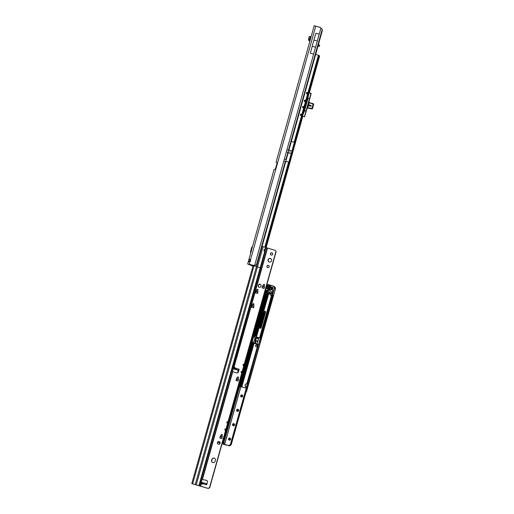 <?xml version="1.0" encoding="UTF-8"?>
<svg xmlns="http://www.w3.org/2000/svg" width="514" height="514" viewBox="0 0 514 514"><rect width="100%" height="100%" fill="white"/><g stroke="black" fill="none" stroke-linecap="round" stroke-linejoin="round"><path stroke-width="0.77" d="M248.551 261.787L248.474 261.266C248.14 261.857 248.647 261.979 249.997 261.632A1.401 1.369 -65.7 0 0 250.479 259.904L249.431 259.12L248.969 259.3L248.474 261.266L249.547 261.562L250.016 259.885L248.937 259.589M290.076 151.591L289.954 152.041L290.076 151.591M306.428 93.008A0.726 0.707 -65.7 0 0 307.745 93.509L307.815 93.246A0.726 0.707 -65.7 0 0 306.428 93.008M307.52 92.597A0.726 0.707 -65.7 0 0 306.935 93.895M304.294 100.654A0.726 0.707 -65.7 0 0 305.612 101.155L305.682 100.885A0.726 0.707 -65.7 0 0 304.294 100.654M305.387 100.243A0.726 0.707 -65.7 0 0 304.802 101.541M302.534 106.951A0.726 0.707 -65.7 0 0 303.851 107.445L303.922 107.182A0.726 0.707 -65.7 0 0 302.534 106.951M303.626 106.539A0.726 0.707 -65.7 0 0 303.042 107.837M300.401 114.59A0.726 0.707 -65.7 0 0 301.718 115.091L301.789 114.828A0.726 0.707 -65.7 0 0 300.401 114.59M301.493 114.179A0.726 0.707 -65.7 0 0 300.908 115.477M321.044 28.193L322.227 29.279A4.671 1.658 104.8 0 1 322.072 31.444L257.398 263.078A4.671 1.658 104.8 0 1 256.435 264.935L254.706 265.198A4.671 4.555 -65.7 0 1 253.524 265.359L253.762 265.468A4.671 4.555 -65.7 0 0 254.938 265.308M277.329 163.876L276.924 163.767L277.117 162.63L276.089 162.161L277.541 162.977A0.7 0.681 114.3 0 1 277.515 163.208L275.883 169.055A0.7 0.681 114.3 0 1 275.787 169.267L250.479 259.904M252.939 266.201L247.658 263.997L253.524 265.359M275.35 169.479L275.523 168.791L275.928 168.9M252.952 266.162L248.757 264.305L253.762 265.468M315.699 54.465L318.211 55.139A1.401 1.369 114.3 0 1 318.41 55.216L319.322 55.647A1.401 0.938 107.4 0 1 319.528 56.174L319.31 56.9L319.528 56.174M291.399 141.498L294.137 142.237L295.235 139.294L288.013 165.161L295.235 139.294M318.59 55.294L318.41 55.216A1.401 1.369 114.3 0 1 318.429 55.223L319.322 55.647L318.429 55.223L307.815 93.246M285.848 161.351L288.592 162.09L288.013 165.161M318.063 46.003L319.31 46.331L319.618 45.226L318.417 44.744M319.297 46.324L318.108 45.842M294.471 141.491L318.513 55.396A1.401 0.938 107.4 0 1 318.719 55.917L318.828 56.752L308.805 92.655M276.05 168.451L277.065 163.889M289.003 150.088L292.299 150.981M288.129 152.754L291.547 153.667M314.234 25.732L320.209 27.473A4.671 4.555 -65.7 0 1 321.141 28.206L321.147 28.27M274.129 169.382L275.787 169.267M319.457 27.069L319.971 27.37A4.671 4.555 -65.7 0 1 320.903 28.103L321.141 28.206M252.927 265.365L260.2 267.775L198.899 485.64L192.711 483.854M317.215 41.011L313.887 40.111L315.879 33.281L319.207 34.181L313.643 54.092L319.207 34.181M313.887 40.111L310.321 53.193L313.643 54.092M312.159 46.299L315.487 47.198M251.847 247.073L252.355 247.163M251.821 247.054L250.344 252.361L250.877 252.47M251.333 250.826L251.969 248.551M310.141 40.195L308.554 39.25A1.375 1.343 -65.7 0 0 308.895 40.555L309.743 41.416A0.7 0.681 114.3 0 1 309.788 41.467M308.554 39.25L309.203 36.558L311.079 36.835M310.34 36.5L309.165 36.719L310.334 36.5L309.634 39.546M302.444 116.016L302.059 115.778L303.941 108.261L308.663 92.616L302.148 115.798L304.596 116.749L302.669 116.042M305.117 100.326L305.483 100.326M301.23 114.262L301.589 114.262M311.85 108.711L310.899 108.724L312.261 108.37L311.747 108.454L312.21 108.313L313.296 104.438L312.975 104.072L313.354 104.458L312.409 103.43L313.18 103.95M310.989 106.327L311.214 105.518L309.242 104.984L309.01 105.794L310.989 106.327L309.01 105.794L309.242 104.984L311.214 105.518L310.989 106.327M312.261 108.37L313.354 104.458M311.015 108.782L308.535 108.107L311.947 108.846A0.469 0.456 -65.7 0 0 312.351 108.499L313.501 104.387A0.469 0.456 -65.7 0 0 313.328 103.886L310.026 102.781M312.975 104.072L309.595 102.851A1.259 1.227 114.3 0 1 309.158 102.627L308.689 101.586L306.794 108.377L307.783 107.972L306.71 108.672L304.474 116.697M302.592 116.003L304.539 116.594L305.92 111.191L304.545 110.773L305.926 111.178L306.813 108.435L309.396 98.739L308.021 98.322L304.551 110.761L302.425 115.875L304.416 110.722L307.886 98.283L308.856 92.854L311.086 93.458L309.062 92.835M304.449 116.684L306.942 108.775L306.633 108.647M309.023 92.713L311.009 93.419L308.766 101.297L309.306 102.498A1.073 1.047 -65.7 0 0 309.679 102.691L309.531 102.639M310.976 93.304L309.473 98.765L307.886 98.283L308.998 92.835L308.573 92.777M309.055 102.241L307.436 108.049M311.747 108.454L308.214 107.799A1.259 1.227 114.3 0 0 307.719 107.773L309.306 102.498M305.573 100.442L305.104 100.326L304.802 101.335L305.239 101.502M301.679 114.378L301.21 114.269L300.915 115.271L301.352 115.438M301.21 114.269L301.21 114.346A0.559 0.546 -65.7 0 0 300.966 115.207L300.915 115.271A0.655 0.636 114.3 0 1 301.198 114.269L301.814 114.333M303.947 106.687L303.331 106.629L303.369 107.863M305.104 100.326L305.098 100.41A0.559 0.546 -65.7 0 0 304.86 101.271L304.802 101.335A0.655 0.636 114.3 0 1 305.085 100.333L305.708 100.391M307.841 92.751L307.218 92.687L307.083 93.651L307.237 92.764A0.559 0.546 -65.7 0 0 306.993 93.625L307.263 93.921M312.756 103.436L313.476 103.95A0.469 0.456 -65.7 0 1 313.643 104.451L312.499 108.563A0.469 0.456 -65.7 0 1 312.088 108.91L308.503 108.242M271.559 260.707A1.87 1.818 -63.4 0 0 270.634 258.561A1.87 1.818 -63.4 0 0 268.038 259.75A1.87 1.818 -63.4 0 0 268.963 261.902A1.87 1.818 -63.4 0 0 271.559 260.707M270.724 258.606A1.87 1.818 -63.4 0 0 268.224 259.846A1.87 1.818 -63.4 0 0 269.053 261.947M272.69 254.244A1.189 1.163 -63.4 0 0 272.099 252.875A1.189 1.163 -63.4 0 0 270.448 253.64A1.189 1.163 -63.4 0 0 271.032 255.008A1.189 1.163 -63.4 0 0 272.69 254.244M272.195 252.927A1.189 1.163 -63.4 0 0 271.129 255.047M269.15 266.824A1.189 1.163 -63.4 0 0 268.559 265.455A1.189 1.163 -63.4 0 0 266.907 266.213A1.189 1.163 -63.4 0 0 267.492 267.582A1.189 1.163 -63.4 0 0 269.15 266.824M268.655 265.507A1.189 1.163 -63.4 0 0 267.588 267.627M234.429 367.433L235.521 368.178C236.279 369.116 236.485 369.598 236.138 369.611L234.101 369.058L234.429 367.433L234.557 369.258M204.225 483.038L201.803 484.22L202.182 482.485L206.146 483.558L206.172 484.721A0.585 0.572 -63.4 0 0 206.891 484.272L207.399 481.926A1.401 1.362 -63.4 0 0 206.358 480.288L202.137 479.472L200.923 483.038L201.25 483.668L200.627 483.546M214.12 458.102A1.87 1.818 -63.4 0 0 211.858 459.426L211.601 460.326A1.87 1.818 -63.4 0 0 212.526 462.471A1.87 1.818 -63.4 0 0 215.122 461.276L215.372 460.377A1.87 1.818 -63.4 0 0 214.12 458.102M214.544 458.282A1.87 1.818 -63.4 0 0 212.044 459.522L211.794 460.422A1.87 1.818 -63.4 0 0 212.623 462.516M220.088 443.286A1.401 1.362 -63.4 0 0 219.394 441.674A1.401 1.362 -63.4 0 0 217.448 442.573A1.401 1.362 -63.4 0 0 218.142 444.18A1.401 1.362 -63.4 0 0 220.088 443.286M219.491 441.725A1.401 1.362 -63.4 0 0 218.238 444.224M233.35 367.266L233.947 367.471L233.362 367.748L232.521 371.5L236.562 372.946A1.401 1.362 -63.4 0 0 238.316 372.059L239.1 369.791A0.585 0.572 -63.4 0 0 238.721 369.046L238.072 370.131L236.138 369.611M220.243 436.38L221.47 434.497L222.215 434.574M221.907 434.491L221.47 434.497M220.435 436.47L221.656 434.593M220.217 436.444L219.774 438.012L220.403 436.54L222.311 437.073M251.924 305.631L253.145 303.748L253.897 303.825M253.588 303.742L253.145 303.748M252.111 305.727L253.338 303.845M251.892 305.695L251.455 307.263L252.085 305.791L253.987 306.318M255.966 291.258L257.193 289.376L257.938 289.453M257.63 289.369L257.193 289.376M256.158 291.348L257.379 289.466M255.94 291.322L255.497 292.89L256.126 291.419M262.487 286.253L263.708 284.37L264.459 284.448M264.151 284.364L263.708 284.37M262.673 286.349L263.9 284.467M262.455 286.317L262.018 287.885L262.648 286.414L264.549 286.94M260.463 284.345A1.401 1.362 -63.4 0 0 258.613 285.283L258.484 285.733A1.401 1.362 -63.4 0 0 259.082 287.294M241.978 372.971L228.19 422.174M227.67 423.061L227.985 422.733L227.169 422.245L226.79 422.823L227.67 423.061L225.954 429.151L225.081 428.914L224.772 430.006L225.652 430.25L209.481 487.722L208.838 488.017A1.87 1.818 116.6 0 1 207.45 488.204L198.899 485.64M227.824 423.279L226.166 429.357M225.8 430.469L209.667 487.818L209.031 488.107A1.87 1.818 116.6 0 1 207.637 488.3L191.793 483.616M206.782 480.455A1.401 1.362 -63.4 0 0 206.544 480.384L202.182 479.453M235.521 368.178L238.907 369.142A0.585 0.572 116.6 0 1 238.914 369.142L238.329 369.187L238.014 369.862M265.828 249.374L260.688 267.948L260.2 267.775L264.723 251.462L264.055 249.894L265.34 248.962L265.828 249.374L266.284 247.69L274.437 250.125A1.87 1.818 116.6 0 1 274.772 250.254L274.958 250.344A1.87 1.818 116.6 0 1 275.722 251.083L276.037 251.616M274.772 250.254A1.87 1.818 116.6 0 1 275.536 250.986L276.114 251.654L244.368 364.67M243.848 365.563L244.163 365.229L243.347 364.741L242.968 365.325L243.848 365.563L242.133 371.654L241.259 371.416L241.252 372.187L242.21 372.175L242.133 371.654M244.002 365.782L242.345 371.86M236.421 378.882L237.648 377L238.4 377.077M238.091 376.993L237.648 377M236.613 378.972L237.834 377.09M236.498 379.338L238.49 379.57M241.252 372.187L240.95 372.509L241.831 372.746L227.978 421.968L227.098 421.731L227.169 422.245L228.049 422.489L227.978 421.968M240.95 372.509L241.259 371.416M242.968 365.325L243.276 364.227L244.156 364.465L275.928 251.558M224.772 430.006L225.081 428.914M226.79 422.823L227.098 421.731M221.72 434.394L222.266 434.715L221.887 438.583L219.774 438.012M237.898 376.897L238.445 377.212L238.066 381.08L235.952 380.514L236.562 379.306L238.425 379.801M236.395 378.946L235.952 380.514M253.402 303.652L253.948 303.967L253.563 307.835L251.455 307.263M257.443 289.273L257.989 289.594L257.61 293.462L255.497 292.89M263.965 284.274L264.511 284.589L264.125 288.457L262.018 287.885M258.298 285.636A1.401 1.362 -63.4 0 0 258.985 287.249A1.401 1.362 -63.4 0 0 260.932 286.349L261.061 285.9A1.401 1.362 -63.4 0 0 260.367 284.293A1.401 1.362 -63.4 0 0 258.42 285.186L258.484 285.733M262.121 246.36L266.284 247.69M264.138 251.262L264.826 248.885M238.49 369.335L238.239 370.234M234.101 369.058L233.08 368.699M233.112 368.795L238.226 370.286M206.056 484.606L206.422 483.719L206.178 484.625M201.135 482.241L202.182 482.485M201.192 482.216L202.156 482.479M204.283 483.051L206.422 483.719M200.897 483.623L201.25 483.668L200.505 486.328M267.222 248.159L233.568 367.298M202.612 479.581L202.156 479.466M241.831 372.746L242.21 372.175M225.652 430.25L225.954 429.151M244.163 365.229L244.156 364.465M262.911 286.484L262.545 286.722M256.396 291.489L256.03 291.727M252.348 305.862L251.982 306.1M220.673 436.611L220.307 436.849M225.151 429.428L225.961 429.916M243.276 364.227L243.347 364.741L244.227 364.985M256.647 345.022C257.565 345.909 257.392 346.507 256.139 346.821C255.137 345.896 255.304 345.299 256.647 345.022L256.807 345.087M237.5 411.309A0.983 0.957 116.6 0 1 238.342 409.632M229.411 440.055A0.983 0.957 116.6 0 1 230.253 438.378M233.452 425.682A0.983 0.957 116.6 0 1 234.294 424.005M241.541 396.93A0.983 0.957 116.6 0 1 242.383 395.253M256.011 346.777A0.932 0.912 116.6 0 1 256.717 345.061A0.932 0.912 116.6 0 1 256.846 345.106M268.687 291.708A0.797 0.771 116.6 0 1 268.835 291.779A6.798 6.618 116.6 0 1 270.55 293.398A0.816 0.797 -63.4 0 0 270.679 293.539M226.353 445.182L222.324 443.839M252.772 335.507L266.072 288.226M252.143 306.048L253.961 306.415M256.165 291.56L258.009 292.042L256.19 291.676M222.209 443.762L227.908 445.304A2.242 2.184 -63.4 0 0 230.625 443.723L274.251 288.656A2.242 2.184 -63.4 0 0 272.748 285.925L267.036 284.377L266.066 287.827A0.373 0.366 -63.4 0 0 266.316 288.283L272.561 289.973A0.559 0.546 116.6 0 1 272.934 290.654L259.75 337.512A0.559 0.546 116.6 0 1 259.069 337.904L256.589 337.235A0.559 0.546 116.6 0 1 256.21 336.548L258.606 328.048A0.559 0.546 116.6 0 1 259.281 327.649L260.36 327.945A0.373 0.366 -63.4 0 0 260.816 327.675L265.237 311.953A0.373 0.366 -63.4 0 0 264.986 311.503L263.907 311.208A0.559 0.546 116.6 0 1 263.534 310.527L268.469 292.993A0.61 0.591 -63.4 0 0 267.601 293.372L262.577 311.233A0.373 0.366 -63.4 0 0 262.827 311.69L263.907 311.985A0.559 0.546 116.6 0 1 264.28 312.666L260.36 326.589A0.559 0.546 116.6 0 1 259.686 326.988L258.606 326.692A0.373 0.366 -63.4 0 0 258.156 326.955L255.689 335.719A0.559 0.546 116.6 0 1 255.008 336.111L253.01 335.571A0.373 0.366 -63.4 0 0 252.554 335.835L222.202 443.865L252.49 335.822A0.469 0.456 116.6 0 1 253.273 335.501L253.299 335.507A0.469 0.456 116.6 0 1 253.286 335.212L265.449 291.991L265.86 292.19L253.614 335.494A0.373 0.366 -63.4 0 0 253.665 335.655M269.336 290.204A2.429 2.364 -63.4 0 0 266.329 291.322L265.86 292.19M264.524 287.037L262.615 286.516L264.517 287.056M259.904 326.917A0.469 0.456 116.6 0 1 259.911 326.724A117.706 114.673 116.6 0 1 263.843 312.743A0.469 0.456 116.6 0 1 264.222 312.428M254.134 335.783A0.373 0.366 116.6 0 1 254.147 335.623L266.38 292.46M270.949 293.558A6.798 6.618 -63.4 0 0 269.285 292.003A0.797 0.771 -63.4 0 0 269.008 291.894M266.303 292.415L266.772 291.547A2.429 2.364 116.6 0 1 269.561 290.352M266.098 288.251L252.804 335.494M252.123 305.933L253.961 306.434M246.502 391.687L275.343 289.183L245.596 393.846A2.101 0.463 -74.9 0 0 245.268 394.791L231.396 444.09A2.339 2.274 116.6 0 1 228.569 445.741M260.123 342.009L273.236 295.402L272.908 295.235L259.795 341.842L260.123 342.009M264.215 312.647A0.469 0.456 -63.4 0 0 263.9 312.082L263.586 312.037A0.469 0.456 -63.4 0 0 263.033 312.339A117.706 114.673 -63.4 0 0 259.095 326.319L259.274 326.409A0.469 0.456 -63.4 0 0 259.377 326.808M262.57 311.612L258.343 326.641M255.741 340.319L256.357 338.122L255.94 337.833L255.285 340.165L257.482 341.322M264.119 312.216L263.766 312.126A0.469 0.456 -63.4 0 0 263.207 312.428A117.706 114.673 -63.4 0 0 259.274 326.409M261.472 317.845L260.611 320.884M256.357 338.122L258.503 338.707M271.874 289.119A0.983 0.957 116.6 0 1 272.716 287.442M237.988 371.718L238.4 371.815L237.956 371.622L237.693 372.817M236.729 379.114L238.483 379.589M220.551 436.611L222.305 437.086M273.236 295.402L272.883 295.306M255.94 337.833L258.619 338.559L256.852 343.84L258.092 344.367L257.598 346.121L257.957 344.239L253.46 343.121L254.109 343.294L253.486 343.134L252.991 344.9L253.518 345.202L241.786 386.901M272.838 290.314A0.373 0.366 -63.4 0 0 272.722 290.256L266.31 288.38A0.469 0.456 -63.4 0 0 266.49 288.47L272.722 290.153L266.31 288.38A0.469 0.456 116.6 0 1 265.995 287.814L267.074 284.3L272.793 285.848A2.339 2.274 116.6 0 1 274.36 288.688L275.343 289.176C275.607 287.789 275.086 286.838 273.776 286.337M220.461 436.585L222.247 437.298M271.482 295.556A0.559 0.546 116.6 0 1 270.936 295.415L268.867 293.134A0.7 0.681 -63.4 0 0 268.661 292.986L263.772 310.629L268.533 292.922A0.7 0.681 116.6 0 0 268.507 292.909L267.531 293.359A0.7 0.681 116.6 0 1 268.507 292.909L268.687 292.999M257.989 344.47L254.109 343.294L253.518 345.202L252.952 344.913L241.207 386.644L241.625 386.856M252.991 344.9L253.357 343.089L254.693 343.256L255.548 340.236M265.449 291.991L265.924 291.117A2.525 2.454 116.6 0 1 269.439 290.159A8.526 8.308 116.6 0 1 271.585 292.19A0.912 0.887 116.6 0 1 271.026 293.629A0.912 0.887 116.6 0 1 270.146 293.288A6.701 6.528 -63.4 0 0 268.456 291.695A0.7 0.681 -63.4 0 0 267.479 291.958L267.042 292.633L267.421 291.926A0.797 0.771 116.6 0 1 268.526 291.624L268.835 291.779M267.107 292.659L255.002 335.681A0.469 0.456 116.6 0 1 254.835 335.925L254.822 335.97M259.358 337.82A0.373 0.366 -63.4 0 1 259.294 337.814L256.807 337.139A0.373 0.366 -63.4 0 1 256.557 336.683L258.947 328.183A0.373 0.366 -63.4 0 1 259.403 327.913L260.482 328.208A0.559 0.546 116.6 0 0 261.157 327.81L265.584 312.088A0.559 0.546 116.6 0 0 265.205 311.407L264.132 311.118A0.373 0.366 -63.4 0 1 263.881 310.662L268.873 293.147M268.783 293.186L271.116 295.306A0.373 0.366 -63.4 0 0 271.527 295.383M268.7 286.793L269.522 287.217L269.291 288.039L268.462 287.628L268.867 286.182L269.754 286.388L269.522 287.21L268.7 286.793L269.06 287.32M269.754 286.388L269.291 288.039M268.931 285.957L269.291 286.491M268.462 287.628L268.97 287.538M269.201 286.709L268.732 286.806M257.938 340.981L258.529 338.63M257.675 340.911L258.523 338.63L256.023 337.955L255.387 340.197M246.129 386.644L246.045 386.605A1.401 1.362 116.6 0 1 245.152 384.768A1.401 1.362 116.6 0 1 246.804 383.907L258.022 344.354M252.843 344.881L241.098 386.612L245.621 388.031L246.135 386.624M222.389 443.852L222.029 443.884M288.907 150.429L286.928 149.799L320.903 28.103M322.227 29.279L288.45 150.255M252.573 266.034L252.759 265.365M294.137 142.237L301.718 115.091M301.789 114.828L303.851 107.445M303.922 107.182L305.612 101.155M305.682 100.885L307.745 93.509M263.997 250.196L264.145 249.663M264.832 247.202L288.592 162.09M266.059 247.6L302.752 116.19M309.287 92.79L319.31 56.9L318.828 56.752M302.271 116.055L265.584 247.446M264.215 251.134L264.813 248.988M265.269 247.343L302.528 113.896M307.912 94.608L318.719 55.917M264.003 250.614L264.369 249.316M264.948 247.24L288.495 162.899M319.335 56.855L309.299 92.796M302.772 116.19L266.079 247.607M318.539 45.977L318.841 44.879M276.853 164.3L277.187 164.39M275.845 167.898L276.179 167.988M315.769 26.066L277.541 162.977M249.997 261.632L249.232 264.363M285.771 161.672L285.315 161.499L256.435 264.935M285.315 161.499L283.786 161.043L254.706 265.198M283.786 161.043L284.351 159.019L286.208 159.623M286.928 149.799L284.351 159.019M252.265 247.144L251.879 248.525M251.243 250.787L250.781 252.445M310.289 37.818L310.745 38.023M310.16 38.37L310.597 38.563M308.573 39.199L310.263 39.771M309.698 39.745L310.205 39.97M286.362 151.823L287.936 152.298L285.932 159.494M306.839 93.124A0.655 0.636 114.3 0 1 307.218 92.687L306.942 93.689A0.655 0.636 114.3 0 1 306.839 93.124M302.945 107.066A0.655 0.636 114.3 0 1 303.331 106.629L303.344 106.706A0.559 0.546 -65.7 0 0 303.106 107.567L303.344 106.706L303.048 107.632A0.655 0.636 114.3 0 1 302.945 107.066M311.073 108.782L307.899 107.959M311.998 108.248L313.077 104.374M308.689 101.271L308.998 101.399L311.201 93.509L308.998 101.406C309.049 102.292 309.235 102.71 309.569 102.652A1.073 1.047 -65.7 0 1 308.998 101.399L309.004 101.406M308.239 108.017A1.073 1.047 -65.7 0 0 306.942 108.775L304.596 116.749M302.81 116.267L304.744 116.672M308.214 107.799L308.201 107.998A1.073 1.047 -65.7 0 0 307.783 107.972M302.059 115.778L304.025 108.274M303.941 108.261L304.204 107.599M304.115 107.58L306.087 100.86M203.036 482.807L201.925 484.214M233.947 367.471L267.492 248.243M234.249 367.838L233.407 367.606M202.426 479.485L232.765 371.654M206.172 484.721L202.972 483.854M201.706 483.507L200.871 483.282M265.397 248.982L265.796 247.51M263.136 246.656L196.245 484.786M260.688 267.948L199.387 485.82M200.968 483.642L200.235 486.244M232.521 371.5L202.137 479.472M195.256 484.496L262.153 246.367M254.089 265.455L192.66 483.79M253.074 265.732L191.773 483.59L253.151 265.468M202.644 482.685L201.649 483.944M234.949 369.38L234.808 367.343M265.166 248.93L265.584 249.039M262.648 286.677L264.485 287.172M262.744 286.671L264.498 287.14M256.133 291.682L257.97 292.177M256.223 291.669L257.977 292.145M252.085 306.055L253.922 306.55M252.181 306.048L253.935 306.524M236.678 379.293L238.432 379.769M220.5 436.791L222.254 437.266M225.151 429.434L226.031 429.672M241.278 372.155L242.139 372.419M271.019 287.872A1.073 1.047 116.6 0 1 272.324 287.114A1.073 1.047 116.6 0 1 273.043 288.425A1.073 1.047 116.6 0 1 271.739 289.183A1.073 1.047 116.6 0 1 271.019 287.872M272.317 287.217A0.983 0.957 -63.4 0 0 271.61 289.035A0.983 0.957 -63.4 0 0 272.973 288.405A0.983 0.957 -63.4 0 0 272.317 287.217M240.687 395.684A1.073 1.047 116.6 0 1 241.985 394.925A1.073 1.047 116.6 0 1 242.704 396.23A1.073 1.047 116.6 0 1 241.407 396.994A1.073 1.047 116.6 0 1 240.687 395.684M242.152 395.093L242.634 396.217A0.983 0.957 -63.4 0 0 242.152 395.093A0.983 0.957 -63.4 0 0 240.79 395.716A0.983 0.957 -63.4 0 0 241.278 396.847A0.983 0.957 -63.4 0 0 242.64 396.217L241.278 396.847M236.639 410.063A1.073 1.047 116.6 0 1 237.943 409.298A1.073 1.047 116.6 0 1 238.663 410.609A1.073 1.047 116.6 0 1 237.359 411.367A1.073 1.047 116.6 0 1 236.639 410.063M238.111 409.465L238.592 410.59A0.983 0.957 -63.4 0 0 238.111 409.465A0.983 0.957 -63.4 0 0 236.748 410.095A0.983 0.957 -63.4 0 0 237.23 411.219A0.983 0.957 -63.4 0 0 238.592 410.596L237.23 411.219M232.598 424.435A1.073 1.047 116.6 0 1 233.896 423.677A1.073 1.047 116.6 0 1 234.615 424.982A1.073 1.047 116.6 0 1 233.317 425.74A1.073 1.047 116.6 0 1 232.598 424.435M234.063 423.838L234.545 424.969A0.983 0.957 -63.4 0 0 234.063 423.838A0.983 0.957 -63.4 0 0 232.701 424.468A0.983 0.957 -63.4 0 0 233.189 425.592A0.983 0.957 -63.4 0 0 234.551 424.969L233.189 425.592M228.55 438.808A1.073 1.047 116.6 0 1 229.854 438.05A1.073 1.047 116.6 0 1 230.574 439.354A1.073 1.047 116.6 0 1 229.27 440.119A1.073 1.047 116.6 0 1 228.55 438.808M230.021 438.217L230.503 439.341A0.983 0.957 -63.4 0 0 230.021 438.217A0.983 0.957 -63.4 0 0 228.659 438.84A0.983 0.957 -63.4 0 0 229.141 439.971A0.983 0.957 -63.4 0 0 230.503 439.341L229.141 439.971M269.561 288.45L267.383 287.859A0.559 0.546 116.6 0 1 267.004 287.178L267.383 285.829A0.559 0.546 116.6 0 1 268.064 285.431L270.435 286.073A0.559 0.546 116.6 0 1 270.698 286.973A1.825 1.773 -63.4 0 0 270.261 287.968A0.559 0.546 116.6 0 1 269.561 288.45L269.606 288.367A0.469 0.456 -63.4 0 0 270.191 287.968A1.915 1.863 116.6 0 1 270.647 286.921A0.469 0.456 -63.4 0 0 270.428 286.176L268.057 285.533A0.469 0.456 -63.4 0 0 267.492 285.861L267.113 287.21A0.469 0.456 -63.4 0 0 267.421 287.776L267.344 287.744M270.698 286.973L270.191 287.968M270.146 293.288L270.242 293.243A0.816 0.797 -63.4 0 0 271.655 292.954A0.816 0.797 -63.4 0 0 271.533 292.254A8.43 8.211 -63.4 0 0 269.407 290.249A2.429 2.364 -63.4 0 0 266.021 291.168L266.329 291.322M257.964 344.566L253.987 343.384M268.456 291.695L268.526 291.624A6.798 6.618 116.6 0 1 270.242 293.243L270.55 293.398M220.056 443.383L219.626 443.164A2.339 2.274 116.6 0 0 220.043 443.325L220.101 443.235M218.54 441.706A2.242 2.184 -63.4 0 0 220.05 443.222M220.442 436.463L222.331 436.977M236.62 378.966L238.509 379.48M238.631 369.097L237.931 371.583L238.432 371.718M237.866 371.571L238.56 369.103L238.001 371.725M264.498 284.518A1.844 1.799 116.6 0 1 263.708 284.756M256.126 291.425L258.034 291.946M254.668 335.931A0.373 0.366 -63.4 0 0 254.931 335.661L267.042 292.633M265.924 291.117L253.633 335.366M259.911 326.724L260.052 326.795A117.706 114.673 116.6 0 1 263.984 312.814A0.469 0.456 116.6 0 1 264.228 312.538M260.039 326.878A0.469 0.456 116.6 0 1 260.052 326.795L260.283 327.302M263.843 312.743L264.543 312.512M254.147 335.623L266.914 291.618A2.429 2.364 116.6 0 1 269.638 290.404M271.026 293.545A6.798 6.618 -63.4 0 0 269.426 292.074L271.135 293.693M266.772 291.547L254.475 336.124M266.483 288.566A0.559 0.546 116.6 0 1 266.143 288.296M254.835 335.925L255.259 336.04M258.291 326.666L262.545 311.568M268.327 292.851A0.797 0.771 116.6 0 1 268.95 293.076M274.251 288.656L230.728 443.755L231.396 444.09M259.159 326.75A0.514 0.501 116.6 0 1 259.043 326.306A117.757 114.718 116.6 0 1 262.975 312.319A0.514 0.501 116.6 0 1 263.38 311.972M256.21 336.548L258.709 328.08L256.319 336.586A0.469 0.456 -63.4 0 0 256.627 337.152L259.114 337.826A0.469 0.456 -63.4 0 0 259.679 337.492L272.863 290.635A0.469 0.456 -63.4 0 0 272.555 290.069L272.561 289.973M255.651 340.274L254.803 343.288L257.148 344.097M256.126 340.904L255.259 343.641M257.63 340.808L256.846 343.937L257.893 340.878M253.01 335.571L255.053 336.034A0.469 0.456 -63.4 0 0 255.619 335.706L258.086 326.943A0.469 0.456 116.6 0 1 258.651 326.615L259.724 326.904A0.469 0.456 -63.4 0 0 260.296 326.576L264.28 312.666M259.043 326.306L259.095 326.319A0.469 0.456 -63.4 0 0 259.255 326.776M230.625 443.723L230.728 443.755A2.339 2.274 116.6 0 1 227.901 445.407L227.908 445.304M241.098 386.612L245.621 388.031M262.827 311.69L262.821 311.792A0.469 0.456 116.6 0 1 262.506 311.221L267.601 293.372M271.546 295.447L271.141 295.447A0.469 0.456 -63.4 0 0 271.508 295.466M260.482 328.208L259.274 327.752L260.489 328.105A0.469 0.456 -63.4 0 0 261.054 327.778L265.346 311.992L261.157 327.81M263.534 310.527L263.643 310.559A0.469 0.456 -63.4 0 0 263.952 311.131L265.031 311.42A0.469 0.456 116.6 0 1 265.346 311.992L265.237 311.953M256.589 337.235L256.627 337.152A0.469 0.456 116.6 0 1 256.447 336.651L256.557 336.683M263.907 311.208L263.952 311.131A0.469 0.456 116.6 0 1 263.772 310.629L263.881 310.662M265.584 312.088L265.475 312.056A0.469 0.456 -63.4 0 0 265.179 311.49M260.816 327.675L260.919 327.714A0.469 0.456 116.6 0 1 260.354 328.041L260.36 327.945M258.947 328.183L258.844 328.144A0.469 0.456 116.6 0 1 259.409 327.816L259.403 327.913M259.281 327.649L259.274 327.752A0.469 0.456 -63.4 0 0 258.709 328.08L258.606 328.048M241.227 386.843L245.666 387.948M237.609 372.868L237.937 371.693L237.603 372.868M219.626 443.164A2.339 2.274 116.6 0 1 218.463 441.732L219.626 443.164M253.286 335.212L253.396 335.25A0.373 0.366 -63.4 0 0 253.486 335.61M269.439 290.159L271.585 292.19M267.479 291.958L268.764 291.74M255.002 335.681L267.421 291.926M257.598 346.121L246.759 383.99A1.311 1.272 -63.4 0 0 245.178 384.915A1.311 1.272 -63.4 0 0 246.052 386.502M252.862 344.836L253.357 343.089M252.888 342.382L240.327 387.016A0.373 0.366 -63.4 0 0 240.359 387.299L240.488 387.543A0.559 0.546 116.6 0 1 240.539 387.967L225.016 443.126A0.559 0.546 116.6 0 1 224.342 443.518L223.68 443.338A0.559 0.546 116.6 0 1 223.301 442.657L253.042 336.978A0.559 0.546 116.6 0 1 253.717 336.58L254.809 336.876A0.559 0.546 116.6 0 1 255.188 337.557L254.019 341.72A0.559 0.546 116.6 0 1 253.338 342.112A0.373 0.366 -63.4 0 0 252.888 342.382L252.811 342.363A0.469 0.456 116.6 0 1 253.383 342.035A0.469 0.456 -63.4 0 0 253.948 341.707L255.117 337.544A0.469 0.456 -63.4 0 0 254.803 336.978L253.71 336.683A0.469 0.456 -63.4 0 0 253.145 337.011L223.654 442.817L253.389 337.133A0.469 0.456 116.6 0 1 253.955 336.805L254.995 337.088M270.724 286.433L268.392 285.803A0.373 0.366 -63.4 0 0 267.935 286.067L267.556 287.41A0.373 0.366 -63.4 0 0 267.807 287.866L269.715 288.38M268.392 285.803L270.647 286.311M267.935 286.067L267.833 286.028A0.469 0.456 116.6 0 1 268.398 285.7L268.064 285.431M267.556 287.41L267.833 286.028L267.383 285.829M267.543 287.808A0.469 0.456 116.6 0 1 267.453 287.377L267.004 287.178M255.092 337.216A0.373 0.366 -63.4 0 0 255.047 337.197L253.948 336.901A0.373 0.366 -63.4 0 0 253.498 337.165L223.763 442.85A0.373 0.366 -63.4 0 0 224.014 443.299L224.56 443.447M223.776 443.274A0.469 0.456 116.6 0 1 223.654 442.817L223.763 442.85M253.498 337.165L253.042 336.978M253.948 336.901L253.717 336.58M223.301 442.657L223.41 442.689A0.469 0.456 -63.4 0 0 223.725 443.261L224.38 443.441A0.469 0.456 -63.4 0 0 224.952 443.107L240.468 387.954A0.469 0.456 -63.4 0 0 240.43 387.601L240.295 387.357A0.469 0.456 116.6 0 1 240.256 387.003L252.817 342.363L240.327 387.016M257.591 346.166L246.804 383.907C244.972 384.202 244.638 385.07 245.801 386.509L246.11 386.663M224.342 443.518L223.68 443.338M255.188 337.557L253.948 341.707L252.811 342.363M224.38 443.441L225.016 443.126M224.946 443.107L240.539 387.967M240.468 387.948L240.488 387.543M270.261 287.968L269.606 288.367M262.577 311.233L267.531 293.359M263.868 311.099L264.986 311.503M259.686 326.988L260.29 326.576L264.209 312.647L263.984 312.114M258.606 326.692L259.724 326.904M258.156 326.955L258.651 326.615M255.689 335.719L258.079 326.943M256.55 337.12L259.069 337.904M255.008 336.111L253.055 335.494L252.49 335.822M259.114 337.826L259.75 337.512M259.679 337.492L272.934 290.654M252.554 335.835L222.196 443.736M266.965 284.364L266.066 287.827M267.081 284.3L272.748 285.925M263.766 284.672A1.754 1.709 -63.4 0 0 264.466 284.454L263.766 284.666M319.31 46.331L319.618 45.226M276.86 163.876L275.53 168.637M314.189 25.7L276.089 162.161M248.352 261.504L247.658 263.997M274.078 169.35L248.969 259.3M266.136 247.626L302.83 116.209M309.357 92.816L319.502 56.489M303.324 116.363L302.669 116.164M307.976 107.979L306.948 108.775M300.915 115.271L301.236 115.502M304.802 101.335L305.13 101.566M305.997 100.84L308.49 92.758M206.249 484.753L205.908 484.304M238.702 369.103L238.2 369.457M272.491 287.281L272.973 288.405L271.61 289.035M270.512 286.208L270.647 286.921M271.533 292.254L271.655 292.954L270.518 293.481M272.793 285.848L274.193 286.497C275.202 287.063 275.588 287.962 275.343 289.183M265.995 287.808L266.406 288.438M262.506 311.221L262.892 311.831M257.398 344.219L256.782 343.821M254.931 335.661L254.494 335.931M270.081 290.571C268.771 290.063 267.717 290.41 266.92 291.618M260.052 326.795L263.984 312.814M254.886 337.011L255.117 337.544M240.295 387.357L240.256 387.003M255.619 335.7L255.053 336.034M272.863 290.635L272.638 290.102M222.125 443.723L222.485 444.006"/></g></svg>
